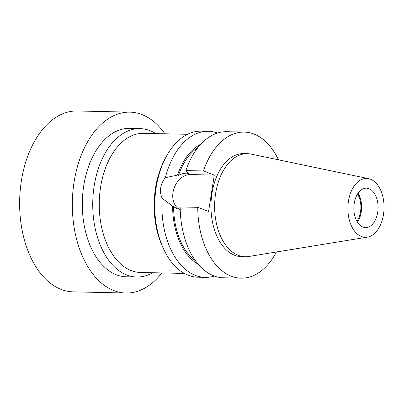 <?xml version="1.0" encoding="UTF-8"?>
<svg xmlns="http://www.w3.org/2000/svg" width="404" height="404" viewBox="0 0 404 404"><rect width="100%" height="100%" fill="white"/><g stroke="black" fill="none" stroke-linecap="round" stroke-linejoin="round"><path stroke-width="0.61" d="M217.514 133.027A73.063 44.879 91.3 0 0 208.398 131.29L201.263 131.133A73.063 44.879 91.3 0 0 165.731 157.555A73.063 44.879 91.3 0 0 156.146 187.643A73.063 44.879 91.3 0 0 163.696 249.248A73.063 44.879 91.3 0 0 198.021 277.22L205.156 277.376A73.063 44.879 91.3 0 0 214.342 276.048M165.731 157.555L164.6 159.711A69.584 42.743 91.3 0 0 155.474 188.37A69.584 42.743 91.3 0 0 162.661 247.041L163.696 249.248M164.958 133.805A90.456 55.565 91.3 0 0 141.713 114.489A90.456 55.565 91.3 0 0 129.921 112.15L77.225 110.979A90.456 55.565 91.3 0 0 20.2 190.501A90.456 55.565 91.3 0 0 61.423 289.511A90.456 55.565 91.3 0 0 73.21 291.85L125.907 293.021A90.456 55.565 91.3 0 0 161.868 272.937M129.921 112.15A90.456 55.565 91.3 0 0 72.897 191.673A90.456 55.565 91.3 0 0 114.12 290.683A90.456 55.565 91.3 0 0 125.907 293.021M155.752 133.603A74.22 45.591 91.3 0 0 149.667 130.532A74.22 45.591 91.3 0 0 139.991 128.613L129.563 128.381A74.22 45.591 91.3 0 0 82.775 193.627A74.22 45.591 91.3 0 0 116.594 274.871A74.22 45.591 91.3 0 0 126.27 276.785L136.698 277.018A74.22 45.591 91.3 0 0 152.662 272.735M139.991 128.613A74.22 45.591 91.3 0 0 93.203 193.859A74.22 45.591 91.3 0 0 127.028 275.099A74.22 45.591 91.3 0 0 136.698 277.018M187.507 134.31L143.546 133.33A69.584 42.743 91.3 0 0 99.682 194.501A69.584 42.743 91.3 0 0 131.391 270.665A69.584 42.743 91.3 0 0 140.461 272.463L184.416 273.437M356.924 221.311A18.554 11.398 91.3 0 0 360.545 211.701A18.554 11.398 91.3 0 0 357.53 194.036M377.705 212.327A19.715 12.11 91.3 0 0 366.408 188.158A19.715 12.11 91.3 0 0 354.232 203.409A19.715 12.11 91.3 0 0 365.529 227.578A19.715 12.11 91.3 0 0 377.705 212.327M357.414 222.134A19.715 12.11 91.3 0 0 361.237 211.964A19.715 12.11 91.3 0 0 358.055 193.233M348.45 201.207A29.426 18.079 91.3 0 0 367.372 237.143A29.426 18.079 91.3 0 0 383.487 214.529A29.426 18.079 91.3 0 0 368.67 178.684A29.426 18.079 91.3 0 0 348.45 201.207M368.67 178.684L251.03 154.091A51.55 31.664 91.3 0 0 247.445 153.677A51.55 31.664 91.3 0 0 215.615 193.546A51.55 31.664 91.3 0 0 245.157 256.747A51.55 31.664 91.3 0 0 248.758 256.495L367.372 237.143M247.445 153.677L243.784 153.596A51.55 31.664 91.3 0 0 211.954 193.466A51.55 31.664 91.3 0 0 241.496 256.666L245.157 256.747M180.219 209.469L177.326 208.757L172.624 206.227L162.135 198.223A73.063 44.879 91.3 0 0 205.156 277.376M162.135 198.223C160.646 194.986 160.176 191.491 160.721 187.744C161.342 184.012 162.883 180.674 165.342 177.725L177.507 175.063L178.462 175.427C181.346 173.882 184.168 173.129 186.931 173.17L188.486 173.205L187.517 172.836L185.875 170.574L203.439 170.963L214.282 175.083L208.59 211.454L197.743 207.333A73.063 44.879 91.3 0 0 241.021 278.174A73.063 44.879 91.3 0 0 276.437 251.98M208.398 131.29A73.063 44.879 91.3 0 0 165.342 177.725M200.763 144.233A63.019 38.713 91.3 0 0 177.507 175.063M172.624 206.227A63.019 38.713 91.3 0 0 198.101 264.115M173.584 206.59A61.464 37.759 91.3 0 0 195.516 260.797M198.036 147.43A61.464 37.759 91.3 0 0 178.462 175.427M197.743 207.333L180.179 206.939A73.063 44.879 91.3 0 0 223.452 277.785L241.021 278.174M278.482 159.827A73.063 44.879 91.3 0 0 244.263 132.088L226.694 131.699A73.063 44.879 91.3 0 0 185.875 170.574M244.263 132.088A73.063 44.879 91.3 0 0 203.439 170.963M179.331 209.333A18.67 14.398 110.8 0 1 173.882 188.774A18.67 14.398 110.8 0 1 190.587 174.558L214.282 175.083M186.931 173.17L190.587 174.558"/></g></svg>

